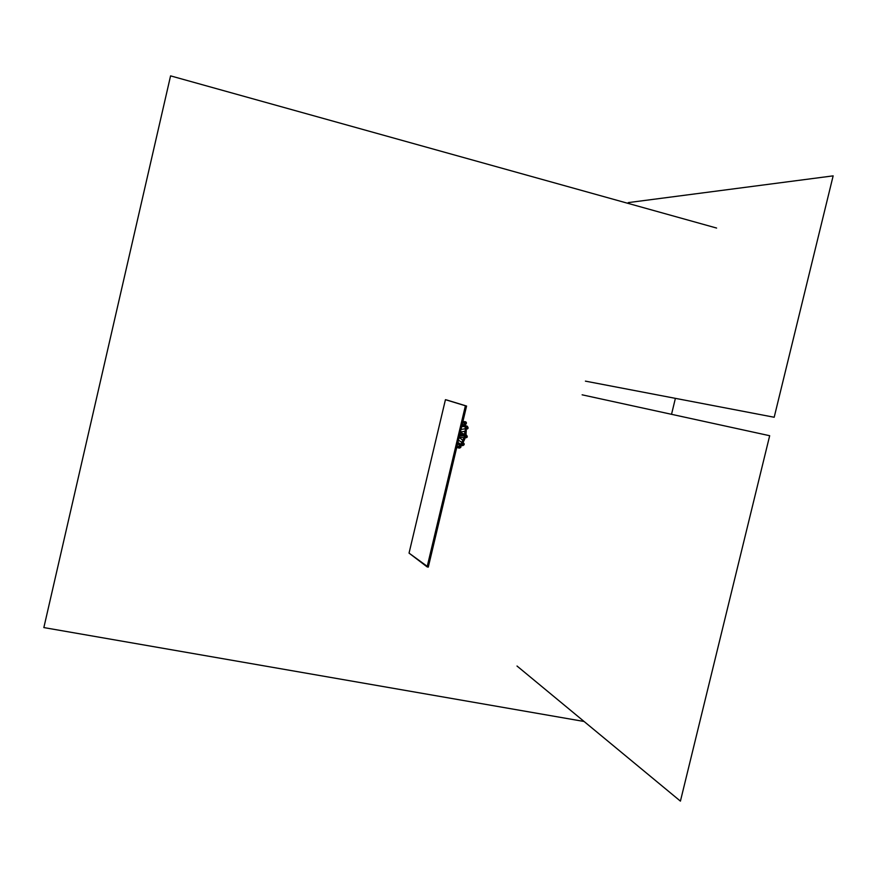 <?xml version="1.0" encoding="UTF-8"?>
<svg xmlns="http://www.w3.org/2000/svg" width="877" height="877" viewBox="0 0 877 877"><rect width="100%" height="100%" fill="white"/><g stroke="black" fill="none" stroke-linecap="round" stroke-linejoin="round"><path stroke-width="1.32" d="M466.301 430.355L465.906 434.718L466.301 430.355M465.786 434.685L466.191 433.041L465.819 434.301L465.49 431.429L464.119 435.891L465.457 429.127L465.786 434.685M464.788 438.949L464.963 437.656L463.363 440.397L464.996 437.798L463.714 441.263L464.788 438.949L463.714 441.263L463.363 440.397L461.993 443.203L463.845 438.281L463.834 440.868L464.788 438.949M462.848 442.589L463.714 441.263L462.848 442.589M465.479 425.762L464.459 423.273L465.479 425.762M460.633 445.231L458.923 446.568L457.98 446.24L458.923 446.568L460.633 445.231M465.566 428.206L464.953 433.622L465.566 428.206M464.141 437.47L461.159 443.784L464.141 437.47M462.672 442.545L463.834 440.868L462.672 442.545M464.229 423.174L465.281 425.488L464.229 423.174M460.611 445.22L458.923 446.568L460.611 445.22M463.944 437.426L463.845 438.281L463.944 437.426M465.095 427.242L465.457 429.127L465.095 427.242M463.516 422.977L464.459 423.273L463.516 422.977M463.22 425.4L464.591 424.315L463.22 425.4M460.403 431.988L464.92 431.309L460.403 431.988M459.131 437.371L462.793 440.276L459.131 437.371M458.507 439.991L458.978 440.671L458.507 439.991M458.912 444.65L459.471 445.878L458.912 444.65M456.753 447.358L457.926 447.785L456.753 447.358L457.926 447.785L458.682 446.492L457.926 447.785L459.351 448.103L460.239 445.757L459.351 448.103L457.958 447.796M461.423 445.132L457.904 442.534L462.924 445.341L463.209 442.666L462.924 445.341L461.423 445.132M457.772 443.071L460.37 444.792L457.772 443.071M457.641 443.619L459.8 444.518L457.641 443.619M461.982 442.775L461.488 445.023L461.982 442.775M464.777 436.318L459.976 433.808L466.268 436.439L466.169 434.773L465.49 437.776L466.268 436.439L463.692 436.044L464.777 436.318L464.054 437.448L464.777 436.318M459.701 434.959L463.692 436.044L459.701 434.959M464.744 434.455L464.832 436.121L464.744 434.455M462.004 425.29L467.145 426.134L465.698 425.805L465.358 428.579L465.928 426.529L461.686 426.628L465.928 426.354L461.872 425.816L467.134 426.134M464.196 421.596L465.566 421.881L465.205 424.632L465.566 421.881L463.122 421.486L464.196 421.596L464.218 423.196L464.196 421.596M462.201 424.446L463.44 424.523L462.201 424.457M459.46 435.99L463.078 435.891L459.46 435.99M462.913 421.431L464.119 421.552M467.364 426.682L466.454 429.127L467.364 426.682M465.402 436.11L466.169 434.773L464.854 434.477M462.332 435.255L459.932 433.994M457.531 444.08L462.53 445.659C464.514 445.023 464.744 444.025 463.209 442.666M446.557 399.934L466.575 406.051L445.439 399.682L465.402 405.777L427.121 566.882L409.044 553.113L445.439 399.682L409.044 553.113L428.294 567.112L466.575 406.051L446.557 399.934M466.575 406.051L465.402 405.777L427.121 566.882L428.294 567.112L466.575 406.051M584.082 721.475L43.85 627.581L170.576 75.871L716.608 228.053M675.389 398.355L671.53 414.306M585.408 381.133L774.183 417.255L833.15 175.86L628.261 202.609L628.075 203.376M517.013 666.027L680.42 801.129L769.677 435.716L582.12 394.814M464.141 421.563L465.555 421.881C464.262 421.311 468.252 422.1 465.259 424.885M461.006 429.456L465.029 428.798M459.142 437.305L465.49 437.776C467.616 437.645 467.836 436.647 466.169 434.773M465.479 428.897L466.454 429.127C468.384 428.886 468.603 427.888 467.145 426.134M460.304 432.405L464.657 434.433M458.474 440.144L461.784 442.348M460.568 445.373C461.401 446.766 460.995 447.676 459.362 448.103"/></g></svg>
